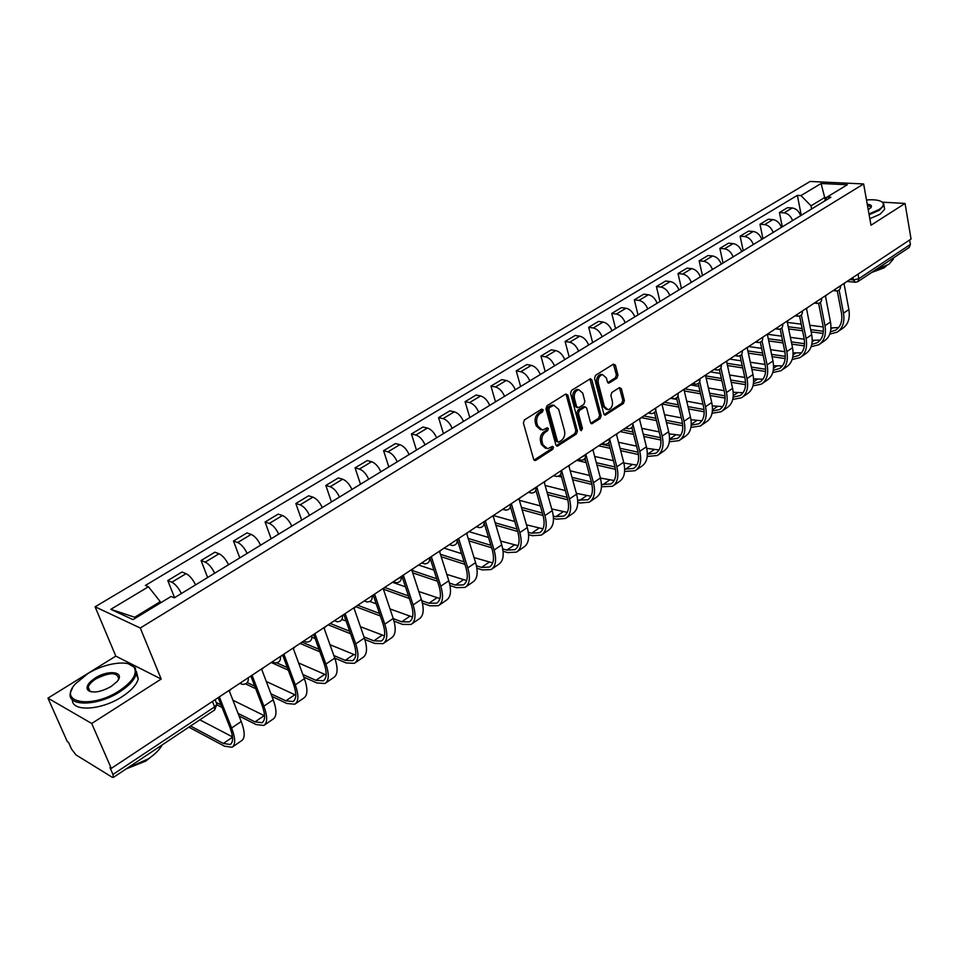 <?xml version="1.0" encoding="UTF-8"?>
<svg xmlns="http://www.w3.org/2000/svg" width="959" height="959" viewBox="0 0 959 959"><rect width="100%" height="100%" fill="white"/><g stroke="black" fill="none" stroke-linecap="round" stroke-linejoin="round"><path stroke-width="1.44" d="M543.178 409.829L541.655 409.121L524.441 419.91L523.386 422.979L533.66 459.361L535.841 460.308L552.768 449.315L553.487 447.206L552.48 446.367L547.613 448.728L542.95 444.844L542.111 441.835C541.332 437.748 542.446 434.511 545.443 432.137L547.637 430.735L548.356 428.613L547.325 427.75L542.494 430.088L537.735 426.12L536.884 423.087C536.105 418.951 537.22 415.703 540.229 413.353L542.446 411.962L543.178 409.829M600.981 374.346L602.552 374.621L606.388 377.954L607.395 381.862L609.409 382.893L616.973 378.086L617.956 375.173L615.426 365.175L613.424 364.132L595.563 375.329L594.556 378.278L603.81 413.892L605.201 415.103L623.41 403.463L624.393 400.562L621.372 388.647L619.394 387.64L611.854 392.459L610.859 395.384L612.381 401.318C612.909 405.837 611.47 408.642 608.078 409.745L604.362 406.496L598.284 383.073C597.745 378.553 599.171 375.736 602.552 374.621L600.981 374.346C597.589 375.46 596.174 378.266 596.714 382.785L598.284 383.073M161.184 679.056L115.811 656.124L47.95 698.14L91.716 723.482L161.184 679.056L140.278 628.013L863.639 183.948L870.988 225.221L905.056 203.44L911.05 239.055L111.292 768.387L109.949 767.584L112.946 774.464L214.588 706.903L216.89 704.206L216.314 702.767M91.716 723.482L111.292 768.387M567.8 395.084L565.69 394.053L546.99 405.777L545.947 408.81L555.896 444.952L557.335 446.163L576.419 433.971L577.426 430.999L567.8 395.084L565.81 393.981M571.564 390.373L590.432 378.709L591.883 379.956L601.173 415.607L600.178 418.544L591.883 423.746L590.48 422.535L586.668 408.114L585.242 406.892L579.44 410.416L578.421 413.389L582.437 428.445L581.274 430.687L580.291 429.836L570.533 393.37L571.564 390.373M47.95 698.14L67.298 741.583L68.521 742.326L71.493 749.003L75.881 754.829L112.215 777.246L113.258 777.485L112.946 774.464M115.811 656.124L95.097 606.795L810.115 181.467L863.639 183.948M905.056 203.44L882.412 202.181M909.647 239.99L910.391 244.425L909.276 247.398L857.969 281.562M195.588 584.858C192.735 579.176 189.558 575.436 186.058 573.662L171.841 582.233C175.317 584.055 178.506 587.819 181.383 593.525M171.841 582.233L167.789 580.543L174.574 597.685M186.058 573.662L181.982 572.008L167.789 580.543M207.623 577.522L201.078 560.512L205.19 562.118C208.714 563.844 211.891 567.548 214.696 573.206M228.53 564.767C225.749 559.133 222.584 555.465 219.036 553.763L214.9 552.192L201.078 560.512M239.798 557.886L233.493 541.008L237.664 542.518C241.236 544.185 244.389 547.805 247.134 553.403M260.596 545.192C257.887 539.617 254.734 536.009 251.15 534.391L246.954 532.904L233.493 541.008M271.145 538.754L265.068 522.008L269.299 523.434C272.895 525.029 276.036 528.589 278.721 534.139M291.848 526.131C289.186 520.605 286.046 517.069 282.425 515.51L278.182 514.12L265.068 522.008M301.689 520.114L295.84 503.499L300.107 504.842C303.751 506.364 306.88 509.864 309.493 515.355M322.284 507.551C319.683 502.096 316.566 498.62 312.91 497.122L308.618 495.803L295.84 503.499M331.466 501.953L325.832 485.458L330.148 486.728C333.816 488.179 336.933 491.619 339.486 497.062M351.953 489.45C349.412 484.043 346.307 480.627 342.627 479.2L338.287 477.954L325.832 485.458M360.512 484.235L355.07 467.86L359.421 469.059C363.125 470.449 366.218 473.842 368.724 479.212M380.879 471.804C378.397 466.446 375.305 463.089 371.601 461.723L367.225 460.548L355.07 467.86M388.839 466.949L383.588 450.706L387.987 451.833C391.704 453.163 394.784 456.496 397.242 461.818M409.097 454.59C406.664 449.28 403.583 445.971 399.855 444.676L395.444 443.573L383.588 450.706M416.47 450.083L411.411 433.959L415.846 435.026C419.586 436.297 422.655 439.57 425.053 444.844M436.621 437.795C434.247 432.533 431.178 429.284 427.426 428.038L422.979 427.007L411.411 433.959M443.454 433.624L438.563 417.621L443.022 418.627C446.786 419.838 449.843 423.063 452.192 428.289M463.485 421.397C461.159 416.194 458.102 412.993 454.326 411.807L449.855 410.836L438.563 417.621M469.79 417.549L465.079 401.677L469.562 402.612C473.35 403.775 476.383 406.952 478.685 412.118M489.701 405.393C487.424 400.251 484.391 397.098 480.603 395.959L476.108 395.036L465.079 401.677M495.503 401.857L490.96 386.105L495.479 386.98C499.279 388.095 502.3 391.212 504.554 396.343M515.307 389.774C513.077 384.667 510.056 381.574 506.256 380.483L501.725 379.62L490.96 386.105M520.629 386.525L516.242 370.893L520.785 371.708C524.597 372.775 527.606 375.844 529.812 380.927M540.325 374.513C538.131 369.455 535.134 366.41 531.31 365.355L526.767 364.564L516.242 370.893M545.18 371.553L540.948 356.029L545.503 356.796C549.339 357.815 552.324 360.836 554.494 365.87M564.755 359.601C562.621 354.59 559.624 351.581 555.788 350.586L551.233 349.843L540.948 356.029M569.178 356.904L565.091 341.5L569.67 342.219C573.506 343.19 576.491 346.175 578.601 351.15M588.646 345.036C586.536 340.061 583.563 337.112 579.727 336.153L575.136 335.458L565.091 341.5M592.626 342.591L588.682 327.307L593.285 327.978C597.133 328.901 600.094 331.838 602.168 336.777M611.986 330.783C609.924 325.868 606.963 322.955 603.115 322.044L598.512 321.397L588.682 327.307M615.57 328.601L611.758 313.425L616.373 314.037C620.233 314.924 623.182 317.825 625.22 322.715M634.81 316.854C632.796 311.987 629.847 309.11 625.987 308.235L621.372 307.635L611.758 313.425M638.011 314.912L634.331 299.843L638.958 300.419C642.818 301.27 645.755 304.111 647.757 308.966M657.131 303.236C655.153 298.405 652.228 295.576 648.356 294.749L643.729 294.185L634.331 299.843M659.96 301.51L656.412 286.561L661.039 287.089C664.923 287.904 667.836 290.709 669.79 295.516M678.972 289.906C677.03 285.123 674.117 282.33 670.245 281.538L665.606 281.023L656.412 286.561M681.441 288.407L678.013 273.555L682.652 274.046C686.536 274.825 689.437 277.595 691.355 282.354M700.346 276.875C698.44 272.128 695.539 269.371 691.667 268.616L687.016 268.148L678.013 273.555M702.467 275.581L699.159 260.836L703.81 261.292C707.694 262.023 710.583 264.756 712.465 269.479M721.264 264.109C719.394 259.409 716.505 256.688 712.621 255.969L707.97 255.538L699.159 260.836M723.05 263.018L719.861 248.381L724.513 248.801C728.408 249.496 731.273 252.193 733.132 256.868M741.739 251.618C739.892 246.954 737.039 244.281 733.144 243.586L728.48 243.19L719.861 248.381M743.213 250.719L740.12 236.19L744.795 236.561C748.679 237.233 751.532 239.882 753.354 244.521M761.782 239.378C759.984 234.763 757.13 232.114 753.247 231.467L748.571 231.107L740.12 236.19M762.956 238.671L759.972 224.25L764.647 224.586C768.543 225.221 771.372 227.834 773.158 232.438M781.417 227.403C779.643 222.812 776.814 220.21 772.93 219.587L768.255 219.263L759.972 224.25M782.304 226.863L779.427 212.55L784.102 212.85C787.986 213.461 790.815 216.039 792.566 220.606M800.657 215.667C798.907 211.124 796.102 208.547 792.206 207.959L787.531 207.671L779.427 212.55M160.704 602.767L160.273 601.689L134.68 617.248L135.95 617.848M826.79 197.554L824.824 197.446L811.038 205.825L800.969 195.576L821.096 183.505L847.312 184.739L827.173 197.003L830.902 197.206L174.286 597.853L171.062 596.474L133.001 619.634L110.824 609.325L148.465 586.752L160.273 601.689M800.969 195.576L797.361 195.372L145.372 585.434L148.465 586.752M140.278 628.013L95.097 606.795M825.267 199.772L821.096 183.505M811.038 205.825L811.638 208.954M801.256 215.296L797.361 195.372M827.173 197.003L824.225 201.282M110.824 609.325L134.68 617.248M541.619 409.517L540.888 411.639L538.67 413.029C535.661 415.379 534.547 418.627 535.326 422.751L536.884 423.087M540.564 429.764L536.177 425.796L535.326 422.751M545.671 448.392L541.403 444.497L540.564 441.488C539.785 437.4 540.888 434.163 543.885 431.802L546.079 430.399L546.798 428.277M534.031 460.08L551.221 448.968L551.94 446.858M556.256 445.683L574.861 433.636L575.868 430.663L566.23 394.784M549.519 407.515L548.788 409.637L557.491 441.332L558.51 442.183L561.255 440.541C564.192 438.191 565.283 434.99 564.539 430.939L558.665 409.325L553.894 405.333L549.519 407.515L547.961 407.203L547.229 409.313L548.788 409.637M558.018 442.075L555.944 440.996L547.229 409.313M554.218 405.321L552.336 405.022L550.274 405.753L551.833 406.065M547.961 407.203L550.274 405.753M590.828 423.267L598.608 418.232L599.615 415.295L589.905 378.877M584.726 407.048L583.048 406.808L577.881 410.104L576.862 413.077L580.878 428.11L582.437 428.445M580.363 430.04L580.878 428.11M582.688 393.034L578.78 389.702C575.292 390.828 573.83 393.681 574.393 398.273L576.623 406.616L578.697 407.623L583.875 404.338L584.882 401.365L582.688 393.034M578.852 389.69L577.21 389.402C573.722 390.541 572.259 393.394 572.823 397.973L574.393 398.273M577.414 407.731L575.052 406.316L572.823 397.973M607.778 382.641L615.39 377.822L616.385 374.897L613.448 364.108M606.484 409.445L602.791 406.196L596.714 382.785M604.17 414.624L621.84 403.164L622.823 400.263L619.442 387.604M216.95 698.452L219.551 697.421L231.622 728.013C235.53 738.43 235.662 744.855 232.03 747.265L224.406 746.15L188.851 727.15M190.553 726.011L223.339 743.477L230.184 744.484C233.469 742.29 233.349 736.488 229.824 727.078L218.376 698.092M231.443 688.862L229.285 690.971L241.224 721.504C245.084 731.909 245.168 738.334 241.488 740.78L232.737 746.785M199.844 719.825L232.474 736.896M249.724 676.766L252.253 675.759L263.881 706.148C267.621 716.505 267.597 722.942 263.809 725.46L256.029 724.536L239.079 716.001M238.048 713.388L254.998 721.887L261.999 722.714C265.427 720.425 265.439 714.611 262.047 705.261L251.018 676.455M263.833 667.428L261.735 669.49L273.231 699.806C276.923 710.139 276.863 716.589 273.027 719.142L264.552 724.956M222.068 707.442L217.022 704.901M232.893 700.202L264.588 715.822M216.171 702.408L221.038 704.853M281.634 655.644L284.104 654.673L295.288 684.846C298.884 695.143 298.717 701.592 294.785 704.218L286.837 703.486L271.936 696.414M270.953 693.801L285.842 700.849L292.986 701.509C296.547 699.135 296.691 693.297 293.442 684.007L282.809 655.381M295.372 646.546L293.322 648.572L304.399 678.672C307.947 688.946 307.731 695.407 303.763 698.056L295.552 703.69M255.717 688.706L245.6 683.911M266.29 681.489L295.792 695.179M247.254 682.592L254.722 686.129M119.264 690.816C132.438 681.849 137.461 674.117 134.32 667.596C129.609 659.372 104.951 662.741 87.533 673.841L75.258 683.995C57.66 703.055 92.016 708.941 119.264 690.816M128.278 663.748L135.363 667.908L136.166 674.081C134.512 679.871 129.105 685.745 119.947 691.715C97.47 706.639 65.691 706.771 70.582 692.302L72.381 688.154M111.16 686.476C100.084 692.47 92.22 693.561 87.545 689.761C85.986 686.38 88.576 682.46 95.301 677.989C108.679 669.214 125.797 671.887 117.046 681.573L111.16 686.476M118.089 680.171L118.652 678.72C117.322 672.043 109.758 672.091 95.96 678.864C91.632 681.633 89.055 684.402 88.228 687.171L88.6 690.06L91.429 691.871M162.227 744.879C159.59 749.698 154.962 754.337 148.357 758.821L126.696 768.543M151.078 756.903L145.78 761.074L126.168 768.89M136.478 671.672L138.228 679.008C136.574 684.822 131.191 690.708 122.057 696.69C101.426 710.391 71.649 712.069 72.428 699.77M88.564 690.792L89.295 689.653M868.986 214.001L878.84 209.637C882.736 207.096 884.078 204.842 882.891 202.876C880.722 200.299 875.255 199.316 866.48 199.952M881.765 201.798L883.563 203.284L883.946 205.286L879.403 210.213L869.118 214.744M867.236 204.171C871.12 204.627 872.318 205.825 870.844 207.755L868.207 209.649M893.32 258.019L893.32 259.122L888.885 264.288L875.567 269.839M886.584 265.667L884.126 267.849L871.515 272.536M884.306 207.336L884.642 209.266L880.11 214.205L869.837 218.748M870.748 207.863L870.988 207.276L867.38 204.962M312.718 635.074L315.115 634.139L325.892 664.096C329.345 674.321 329.033 680.794 324.957 683.515L316.866 682.964L303.823 677.114M302.864 674.513L315.907 680.339L323.183 680.83C326.863 678.373 327.139 672.535 324.022 663.292L313.773 634.858M326.096 626.215L324.106 628.193L334.763 658.09C338.167 668.291 337.82 674.764 333.708 677.51L325.748 682.976M288.299 670.161L271.253 662.513M281.862 655.62L283.097 656.16M298.621 662.981L326.156 674.968M276.779 662.873L287.34 667.584M342.998 615.031L345.324 614.132L355.717 643.885C359.026 654.038 358.582 660.523 354.374 663.328L346.151 662.945L334.787 658.138M333.864 655.548L345.228 660.343L352.624 660.691C356.424 658.15 356.82 652.288 353.823 643.117L343.945 614.863M356.041 606.4L354.087 608.33L364.36 638.023C367.633 648.164 367.153 654.649 362.91 657.478L355.202 662.765M319.898 651.832L300.071 643.441M312.035 637.255L315.103 638.526M329.992 644.7L355.717 655.213M302.037 642.134L318.975 649.279M372.512 595.503L374.777 594.64L384.787 624.177C387.963 634.271 387.388 640.756 383.073 643.657L374.705 643.429L364.84 639.473M363.976 636.92L373.818 640.84L381.334 641.044C385.242 638.43 385.758 632.556 382.881 623.446L373.351 595.359M385.218 587.088L383.324 588.982L393.214 618.459C396.355 628.529 395.743 635.026 391.392 637.939L383.912 643.069M350.55 633.767L328.206 624.824M341.931 619.43L346.115 621.072M360.44 626.683L384.511 635.901M330.244 623.47L349.663 631.214M395.24 580.459L403.487 575.628L413.125 604.949C416.182 614.983 415.487 621.48 411.063 624.453L402.576 624.381L394.029 621.144M393.274 618.627L401.725 621.816L409.349 621.876C413.353 619.19 413.976 613.316 411.207 604.254L402.025 576.347M413.677 568.255L411.819 570.114L421.361 599.375C424.369 609.385 423.65 615.882 419.179 618.879L411.926 623.853M380.339 615.966L355.837 606.699M369.838 601.473L376.228 603.846M390.025 608.953L412.574 617.033M357.767 605.249L379.488 613.436M429.608 557.874L431.49 557.083L440.78 586.201C443.717 596.162 442.914 602.672 438.371 605.716L429.776 605.788L422.404 603.151M421.756 600.682L428.949 603.247L436.681 603.175C440.78 600.418 441.5 594.544 438.85 585.541L429.992 557.802M441.428 549.879L439.618 551.701L448.812 580.758C451.701 590.708 450.862 597.217 446.295 600.274L439.258 605.105M409.301 598.464L383.384 589.186M392.471 582.293L405.477 586.848M418.795 591.523L439.953 598.584M384.907 587.543L408.474 595.947M457.215 539.725L458.81 538.994L467.764 567.908C470.581 577.809 469.67 584.319 465.031 587.423L456.328 587.651L450.011 585.505M449.471 583.072L455.537 585.11L463.353 584.918C467.548 582.101 468.364 576.227 465.822 567.284L457.263 539.713M468.507 531.957L466.733 533.743L475.592 562.597C478.373 572.475 477.438 578.984 472.763 582.125L465.93 586.8M437.484 581.262L412.718 572.871M418.568 565.019L433.924 570.114M446.786 574.393L466.649 580.543M411.914 570.401L436.681 578.756M484.151 521.996L485.47 521.348L494.101 550.058C496.798 559.888 495.791 566.397 491.056 569.574L482.257 569.922L476.887 568.207M476.443 565.798L481.49 567.416L489.402 567.093C493.669 564.216 494.592 558.342 492.147 549.459L484.247 523.23M494.928 514.468L493.202 516.218L501.749 544.868C504.41 554.686 503.367 561.195 498.608 564.383L491.979 568.939M464.911 564.36L441.212 556.759M444.065 548.14L461.591 553.643M474.046 557.563L492.71 562.921M440.433 554.302L464.144 561.866M510.44 504.674L511.483 504.11L519.814 532.629C522.403 542.386 521.288 548.896 516.469 552.132L507.587 552.612L503.067 551.245M502.72 548.872L506.843 550.118L514.839 549.687C519.191 546.75 520.198 540.876 517.848 532.053L510.428 506.676M520.737 497.397L519.047 499.112L527.282 527.558C529.847 537.304 528.697 543.813 523.854 547.074L517.416 551.485M491.631 547.769L468.927 540.864M468.987 531.646L488.527 537.46M500.61 541.044L518.148 545.695M468.172 538.419L490.888 545.299M530.711 490.792L536.896 487.292L544.928 515.594C547.421 525.304 546.21 531.801 541.308 535.098L532.341 535.709L528.589 534.631M528.325 532.281L531.622 533.228L539.677 532.677C544.113 529.692 545.203 523.818 542.95 515.055L535.901 490.265M545.923 480.723L544.268 482.401L552.216 510.656C554.674 520.341 553.451 526.839 548.524 530.159L542.267 534.439M517.68 531.49L495.887 525.208M493.945 515.666L514.767 521.54M526.491 524.837L542.998 528.841M495.156 522.787L516.961 529.02M561.171 471.205L561.71 470.857L569.454 498.968C571.852 508.606 570.557 515.103 565.57 518.459L556.52 519.179L553.475 518.339M553.307 516.026L555.836 516.709L563.964 516.062C568.471 513.029 569.634 507.155 567.476 498.452L560.751 474.118M570.533 464.432L568.915 466.086L576.587 494.137C578.948 503.751 577.618 510.248 572.619 513.616L566.541 517.788M543.07 515.51L522.14 509.792M519.394 500.31L540.349 505.908M551.737 508.941L567.26 512.37M521.432 507.383L542.386 513.065M580.483 457.851L585.961 454.806L593.429 482.713C595.719 492.291 594.34 498.776 589.282 502.18L580.171 503.019L577.762 502.396M577.666 500.095L587.699 499.819C592.266 496.738 593.513 490.876 591.439 482.233L585.014 458.27M594.58 448.524L592.998 450.143L600.394 477.99C602.66 487.544 601.257 494.041 596.174 497.457L590.276 501.509M567.824 499.831L547.709 494.628M536.309 491.691L535.266 491.416M545.132 485.458L565.295 490.552M576.371 493.346L590.984 496.259M547.038 492.231L567.189 497.409M604.518 441.943L609.648 439.114L616.853 466.829C619.058 476.347 617.596 482.821 612.477 486.273L601.473 486.764M601.461 484.499L610.907 483.935C615.534 480.819 616.853 474.957 614.863 466.374L608.689 442.722M618.076 432.965L616.529 434.559L623.662 462.214C625.843 471.708 624.357 478.193 619.214 481.658L613.484 485.59M591.943 484.439L572.643 479.716M561.554 477.007L558.354 476.227M570.209 470.821L589.617 475.472M600.406 478.05L614.168 480.507M571.996 477.33L591.391 482.041M624.681 469.203L633.599 468.412C638.286 465.247 639.677 459.397 637.759 450.862L631.837 427.486M633.012 424.609L639.761 451.305C641.871 460.752 640.336 467.225 635.146 470.725L624.621 471.456M641.056 417.764L639.533 419.323L646.414 446.786C648.512 456.22 646.953 462.694 641.739 466.206L636.165 470.03M615.486 469.347L596.954 465.055M586.153 462.55L576.683 460.356M594.664 456.436L613.376 460.668M623.865 463.041L636.836 465.091M583.432 459.709L585.529 460.188M596.33 462.682L615.007 466.985M647.361 454.23L655.788 453.223C660.535 450.023 661.986 444.185 660.152 435.698L654.458 412.55M655.788 410.176L662.154 436.117C664.191 445.503 662.585 451.965 657.335 455.501L647.229 456.46M663.508 402.888L662.034 404.434L668.675 431.706C670.677 441.068 669.046 447.529 663.784 451.078L658.365 454.806M638.454 454.542L620.677 450.646M610.164 448.332L598.656 445.815M618.519 442.279L636.56 446.139M646.762 448.332L659.001 449.999M601.161 444.161L609.54 445.983M620.065 448.285L638.059 452.204M669.538 439.546L677.51 438.359C682.305 435.122 683.815 429.296 682.053 420.869L676.563 397.913M678.001 395.851L684.067 421.265C686.021 430.591 684.342 437.04 679.032 440.625L669.334 441.775M685.481 388.347L684.031 389.869L690.432 416.937C692.362 426.252 690.66 432.701 685.337 436.285L680.075 439.905M660.883 440.013L643.837 436.477M633.575 434.355L620.173 431.574M641.799 428.349L659.205 431.886M669.13 433.888L680.686 435.242M622.703 429.896L632.988 432.018M643.249 434.139L660.571 437.7M691.211 425.149L698.763 423.818C703.606 420.545 705.177 414.732 703.486 406.364L698.188 383.564M699.71 381.754L705.5 406.724C707.37 415.99 705.632 422.428 700.274 426.048L690.936 427.378M706.975 374.13L705.56 375.616L711.734 402.504C713.58 411.747 711.818 418.184 706.447 421.816L701.317 425.328M682.784 425.772L666.445 422.571M656.436 420.605L641.247 417.621M664.527 414.66L681.346 417.884M690.971 419.73L701.916 420.785M643.813 415.93L655.86 418.28M665.882 420.234L682.556 423.482M712.405 411.027L719.562 409.577C724.453 406.28 726.083 400.466 724.465 392.159L719.346 369.515M720.94 367.884L726.478 392.507C728.277 401.713 726.466 408.138 721.06 411.783L712.069 413.257M728.013 360.2L726.622 361.675L732.58 388.371C734.354 397.553 732.532 403.979 727.102 407.635L722.115 411.063M704.194 411.807L688.538 408.906M678.756 407.096L662.525 404.075M670.497 398.273L676.934 399.435M686.716 401.21L702.971 404.159M712.321 405.849L722.69 406.628M664.479 402.253L678.205 404.782M687.987 406.58L704.038 409.541M733.144 397.17L739.928 395.635C744.867 392.303 746.546 386.513 744.987 378.254L740.048 355.741M741.691 354.279L747.013 378.589C748.739 387.724 746.869 394.137 741.415 397.829L732.736 399.423M748.595 346.583L747.229 348.021L752.983 374.537C754.685 383.66 752.803 390.073 747.337 393.765L742.482 397.086M725.124 398.105L710.128 395.48M700.573 393.801L684.294 390.948M690.624 384.943L698.835 386.357M708.401 387.987L724.129 390.673M733.191 392.231L743.021 392.77M685.11 388.91L700.034 391.512M709.588 393.178L725.04 395.863M753.438 383.588L759.912 381.97C764.85 378.625 766.589 372.847 765.09 364.648L760.319 342.243M762.009 340.936L767.116 364.959C768.77 374.034 766.84 380.435 761.35 384.151L752.971 385.854M768.746 333.241L767.416 334.655L772.966 360.992C774.596 370.054 772.654 376.443 767.14 380.172L762.429 383.408M745.587 384.667L731.226 382.293M721.887 380.747L706.136 378.146M710.355 371.888L720.245 373.483M729.595 374.993L744.819 377.45M753.594 378.865L762.932 379.189M705.62 375.88L721.372 378.469M730.71 380.004L745.575 382.437M773.302 370.27L779.415 368.616C784.426 365.235 786.212 359.469 784.774 351.318L780.158 329.021M781.885 327.834L786.8 351.605C788.382 360.632 786.404 367.009 780.866 370.761L772.774 372.548M788.478 320.186L787.171 321.577L792.53 347.721C794.1 356.724 792.098 363.101 786.548 366.865L781.957 370.018M765.606 371.493L751.856 369.347M742.722 367.92L727.485 365.547M729.691 359.086L741.163 360.836M750.31 362.226L765.054 364.468M773.565 365.763L782.436 365.894M726.982 363.293L742.23 365.655M751.365 367.069L765.654 369.275M792.745 357.204L798.559 355.513C803.606 352.109 805.44 346.355 804.062 338.263L799.59 316.05M801.352 314.984L806.087 338.539C807.598 347.494 805.572 353.859 799.998 357.635L792.158 359.505M807.814 307.383L806.519 308.762L811.698 334.727C813.196 343.67 811.146 350.035 805.56 353.811L801.089 356.88M785.193 358.558L772.043 356.628M763.1 355.321L748.344 353.152M748.655 346.535L761.626 348.393M770.58 349.675L784.858 351.725M793.105 352.9L801.544 352.852M747.852 350.91L762.621 353.056M771.563 354.362L785.313 356.364M811.793 344.377L817.32 342.675C822.39 339.246 824.272 333.516 822.954 325.473L818.614 303.332M820.424 302.385L824.98 325.724C826.43 334.631 824.356 340.984 818.746 344.772L811.146 346.702M826.742 294.857L825.483 296.211L830.47 321.996C831.909 330.891 829.823 337.232 824.201 341.032L819.849 344.017M804.361 345.875L791.798 344.137M783.035 342.926L768.734 340.948M767.883 334.319L781.633 336.165M790.408 337.352L804.229 339.21M812.237 340.289L820.269 340.085M768.267 338.719L782.58 340.685M791.331 341.883L804.553 343.694M830.458 331.802L835.697 330.1C840.803 326.647 842.721 320.929 841.463 312.934L837.267 290.877M839.101 290.026L843.488 313.173C844.879 322.02 842.757 328.35 837.111 332.174L829.751 334.152M845.299 282.581L844.064 283.9L848.871 309.529C850.249 318.352 848.116 324.681 842.458 328.505L838.226 331.418M823.134 333.432L811.122 331.874M802.551 330.759L788.682 328.949M787.339 322.404L801.221 324.154M809.804 325.245L823.194 326.935M830.962 327.918L838.622 327.558M788.226 326.743L802.096 328.529M810.679 329.632L823.385 331.275M849.83 279.584L853.342 279.932L858.856 278.685L910.391 244.425M852.899 277.547L853.342 279.932L855.548 282.282L857.79 281.682L858.856 278.685L858.017 274.154M772.93 219.587L764.647 224.586M753.247 231.467L744.795 236.561M733.144 243.586L724.513 248.801M712.621 255.969L703.81 261.292M691.667 268.616L682.652 274.046M670.245 281.538L661.039 287.089M648.356 294.749L638.958 300.419M625.987 308.235L616.373 314.037M603.115 322.044L593.285 327.978M579.727 336.153L569.67 342.219M555.788 350.586L545.503 356.796M531.31 365.355L520.785 371.708M506.256 380.483L495.479 386.98M480.603 395.959L469.562 402.612M454.326 411.807L443.022 418.627M427.426 428.038L415.846 435.026M399.855 444.676L387.987 451.833M371.601 461.723L359.421 469.059M342.627 479.2L330.148 486.728M312.91 497.122L300.107 504.842M282.425 515.51L269.299 523.434M251.15 534.391L237.664 542.518M219.036 553.763L205.19 562.118M792.206 207.959L784.102 212.85M241.416 682.269L248.309 677.701M248.189 677.773L248.273 677.989C248.609 682.233 246.655 684.354 242.411 684.342L239.87 683.288M273.83 660.811L280.543 656.376M305.382 639.929L311.915 635.601M336.118 619.586L342.483 615.378M366.05 599.771L372.26 595.659M423.698 561.626L429.596 557.718M451.437 543.262L457.191 539.449M478.517 525.34L484.127 521.624M504.925 507.85L510.404 504.23M555.896 474.118L561.123 470.665M627.989 426.407L632.868 423.183M650.945 411.219L655.704 408.054M673.386 396.367L678.037 393.274M695.323 381.838L699.998 379.356C700.094 382.401 698.631 384.032 695.587 384.247L693.501 383.049M716.793 367.633L721.372 365.211C721.468 368.208 720.017 369.826 717.02 370.054L714.958 368.843M737.795 353.727L742.182 350.862M758.353 340.121L762.669 337.34M778.48 326.803L782.724 324.106M798.188 313.761L802.359 311.148M817.476 300.982L821.587 298.453M836.38 288.479L840.432 286.01M280.412 656.447L280.507 656.699C280.819 660.835 278.913 662.921 274.777 662.921L272.248 661.854M311.783 635.685L311.891 635.961C312.19 640.001 310.32 642.039 306.293 642.074L303.775 640.996M342.351 615.462L342.459 615.75C342.735 619.706 340.913 621.708 336.981 621.756L334.487 620.665M372.128 595.743L372.236 596.066C372.512 599.938 370.725 601.904 366.877 601.964L364.408 600.861M401.162 576.539L401.27 576.874C401.533 580.663 399.783 582.592 396.019 582.676L393.562 581.562M429.464 557.802L429.584 558.162C429.824 561.866 428.11 563.772 424.429 563.868L421.996 562.741M457.083 539.521L457.191 539.905C457.431 543.537 455.741 545.419 452.133 545.527L449.735 544.388M484.019 521.696L484.139 522.092C484.355 525.664 482.689 527.498 479.152 527.63L476.779 526.479M510.308 504.29L510.428 504.71C510.632 508.21 509.001 510.02 505.525 510.164L503.187 509.013M536.093 487.747C536.285 491.176 534.678 492.962 531.274 493.106L528.96 491.955M561.039 470.725L561.159 471.169C561.339 474.537 559.756 476.299 556.4 476.467L554.122 475.292M585.637 454.986C585.805 458.294 584.247 460.032 580.95 460.2L578.709 459.025M609.564 439.162C609.708 442.411 608.174 444.137 604.937 444.317L602.72 443.13M632.82 423.207L632.94 423.698C633.084 426.899 631.561 428.589 628.373 428.781L626.191 427.594M655.668 408.09L655.788 408.582C655.92 411.735 654.422 413.413 651.281 413.605L649.135 412.418M678.013 393.298L678.133 393.813C678.253 396.906 676.766 398.56 673.686 398.764L671.564 397.565M742.17 350.826L742.29 351.366C742.386 354.327 740.947 355.921 737.986 356.161L735.961 354.938M762.657 337.28L762.765 337.82C762.849 340.745 761.422 342.315 758.509 342.555L756.507 341.344M782.7 324.01L782.82 324.562C782.88 327.439 781.477 328.997 778.6 329.249L776.634 328.026M802.335 311.016L802.443 311.579C802.503 314.42 801.113 315.955 798.26 316.206L796.33 314.984M821.563 298.285L821.671 298.86C821.719 301.653 820.341 303.188 817.524 303.44L815.63 302.217M840.396 285.818L840.504 286.405C840.54 289.162 839.173 290.673 836.392 290.937L834.522 289.702M212.43 701.449L214.588 706.903L214.648 709.972L216.89 704.206L215.092 699.686M538.67 413.029L540.229 413.353M536.177 425.796L537.735 426.12M546.079 430.399L547.637 430.735M543.885 431.802L545.443 432.137M540.564 441.488L542.111 441.835M541.403 444.497L542.95 444.844M551.221 448.968L552.768 449.315M534.283 459.948L535.841 460.308M540.888 411.639L542.446 411.962M575.868 430.663L577.426 430.999M574.861 433.636L576.419 433.971M556.46 445.563L558.006 445.911M555.944 440.996L557.491 441.332M590.312 379.68L591.883 379.956M599.615 415.295L601.173 415.607M598.608 418.232L600.178 418.544M590.96 423.195L592.518 423.518M583.048 406.808L584.606 407.119M577.881 410.104L579.44 410.416M576.862 413.077L578.421 413.389M575.052 406.316L576.623 406.616M615.39 377.822L616.973 378.086M607.838 382.617L609.409 382.893M602.791 406.196L604.362 406.496M619.802 388.359L621.372 388.647M622.823 400.263L624.393 400.562M621.84 403.164L623.41 403.463M604.266 414.564L605.824 414.875M613.844 364.911L615.426 365.175M616.385 374.897L617.956 375.173M241.224 721.504L231.622 728.013M232.51 737.219L223.339 743.477M273.231 699.806L263.881 706.148M264.181 715.63L254.998 721.887M304.399 678.672L295.288 684.846M294.785 694.748L285.842 700.849M334.763 658.09L325.892 664.096M324.633 674.393L315.907 680.339M364.36 638.023L355.717 643.885M353.739 654.541L345.228 660.343M393.214 618.459L384.787 624.177M382.126 635.182L373.818 640.84M421.361 599.375L413.125 604.949M409.817 616.289L401.725 621.816M448.812 580.758L440.78 586.201M436.86 597.853L428.949 603.247M475.592 562.597L467.764 567.908M463.257 579.847L455.537 585.11M501.749 544.868L494.101 550.058M489.03 562.274L481.49 567.416M527.282 527.558L519.814 532.629M514.216 545.096L506.843 550.118M552.216 510.656L544.928 515.594M538.814 528.313L531.622 533.228M576.587 494.137L569.454 498.968M562.873 511.914L555.836 516.709M600.394 477.99L593.429 482.713M586.381 495.875L579.5 500.562M623.662 462.214L616.853 466.829M609.373 480.195L602.648 484.786M646.414 446.786L639.761 451.305M631.861 464.851L625.28 469.347M668.675 431.706L662.154 436.117M653.87 449.855L647.433 454.242M690.432 416.937L684.067 421.265M675.4 435.158L669.55 439.15M711.734 402.504L705.5 406.724M696.474 420.785L691.247 424.358M732.58 388.371L726.478 392.507M717.116 406.712L712.489 409.877M752.983 374.537L747.013 378.589M737.315 392.926L733.263 395.695M772.966 360.992L767.116 364.959M757.119 379.428L753.606 381.826M792.53 347.721L786.8 351.605M776.502 366.206L773.529 368.232M811.698 334.727L806.087 338.539M795.502 353.248L793.045 354.926M830.47 321.996L824.98 325.724M814.131 340.541L812.153 341.895M848.871 309.529L843.488 313.173M832.388 328.098L830.878 329.117M393.31 581.729L393.945 581.945M421.672 562.957L422.475 563.221M449.327 544.652L450.298 544.952M476.311 526.791L477.426 527.126M502.648 509.361L503.907 509.708M528.349 492.351L529.752 492.71M553.451 475.736L554.973 476.108M577.965 459.505L579.608 459.888M601.928 443.657L603.679 444.041M625.34 428.158L627.186 428.541M648.224 413.017L650.166 413.389M670.593 398.201L672.631 398.572M692.482 383.72L694.592 384.079M713.892 369.551L716.085 369.898M734.834 355.681L737.099 356.029M755.344 342.111L757.67 342.435M775.411 328.829L777.809 329.141M795.071 315.823L797.516 316.122M814.323 303.08L816.828 303.368M833.179 290.601L835.733 290.865M854.913 282.222L847.025 281.431M214.648 709.972L113.354 777.425M534.391 460.392L535.122 460.56M556.64 446.007L557.335 446.163M552.336 405.022L553.894 405.333M591.247 423.614L591.883 423.746M583.671 406.58L585.242 406.892M577.21 389.402L578.78 389.702M608.21 383.001L608.809 383.109M604.59 414.983L605.201 415.103M230.831 744.04L230.184 744.484M262.658 722.259L261.999 722.714M293.682 701.029L292.986 701.509M134.32 667.596L135.363 667.908M88.6 690.06L87.545 689.761M88.228 687.171L90.11 691.535M138.228 679.008L136.166 674.081M882.891 202.876L883.563 203.284M893.32 259.122L893.141 258.139M884.642 209.266L883.946 205.286M323.902 680.351L323.183 680.83M353.368 660.176L352.624 660.691M382.102 640.516L381.334 641.044M410.128 621.336L409.349 621.876M437.472 602.624L436.681 603.175M464.168 584.355L463.353 584.918M490.229 566.517L489.402 567.093M515.678 549.099L514.839 549.687M540.552 532.089L539.677 532.677M564.839 515.462L563.964 516.062M588.586 499.207L587.699 499.819M611.806 483.324L610.907 483.935M634.51 467.776L633.599 468.412M656.723 452.588L655.788 453.223M678.445 437.712L677.51 438.359M699.71 423.159L698.763 423.818M720.521 408.918L719.562 409.577M740.899 394.976L739.928 395.635M760.847 381.322L759.876 381.982M780.398 367.944L779.415 368.616M799.542 354.842L798.559 355.513M818.315 342.003L817.32 342.675M836.704 329.416L835.697 330.1"/></g></svg>
